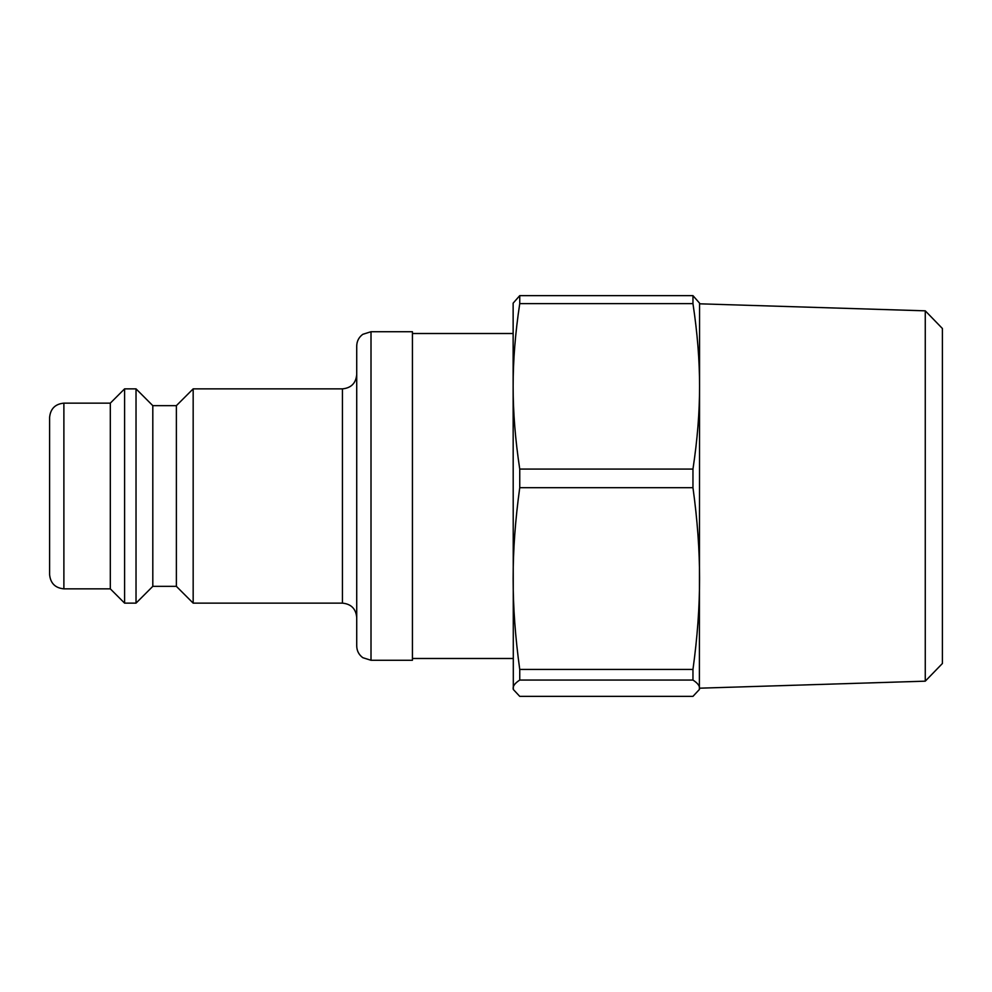 <?xml version="1.0" encoding="UTF-8"?>
<svg xmlns="http://www.w3.org/2000/svg" width="992" height="992" viewBox="0 0 992 992"><rect width="100%" height="100%" fill="white"/><g stroke="black" fill="none" stroke-linecap="round" stroke-linejoin="round"><path stroke-width="1.49" d="M692.962 487.692C697.401 519.833 699.596 550.126 699.558 578.559C699.596 607.005 697.401 637.286 692.962 669.439L519.746 669.439C515.307 637.286 513.1 607.005 513.137 578.559C513.1 550.126 515.307 519.833 519.746 487.692L692.962 487.692L692.962 469.067L519.746 469.067C515.307 439.816 513.1 412.238 513.137 386.347L513.137 303.155L519.746 295.641L692.962 295.641L699.558 303.155L699.558 386.347C699.596 412.238 697.401 439.816 692.962 469.067M692.962 680.053C697.401 682.942 699.596 685.658 699.558 688.212L699.385 689.477L692.962 696.359L519.746 696.359L513.31 689.477L513.137 688.212C513.1 685.658 515.307 682.942 519.746 680.053L692.962 680.053L692.962 669.439M513.31 689.477L513.137 386.347C513.1 360.468 515.307 332.89 519.746 303.639L519.746 295.641M519.746 487.692L519.746 469.067M519.746 680.053L519.746 669.439M519.746 303.639L692.962 303.639L692.962 295.641M699.385 689.477L699.558 386.347C699.596 360.468 697.401 332.89 692.962 303.639M925.263 681.169L942.4 663.499L942.4 328.501L925.263 310.831L925.263 681.169L699.558 688.188M371.008 331.725L412.436 331.725L412.436 660.275L371.008 660.275L371.008 331.725L362.799 334.316C358.868 337.23 356.847 341.124 356.723 346.01L356.723 645.99C356.847 650.876 358.868 654.77 362.799 657.684L371.008 660.275M63.885 403.149C55.205 403.992 50.443 408.754 49.6 417.434L49.6 574.566C50.443 583.246 55.205 588.008 63.885 588.851L63.885 403.149L110.31 403.149L124.595 388.864L136.028 388.864L136.028 603.136L152.805 586.346L152.805 405.654L176.378 405.654L193.167 388.864L193.167 603.136L342.438 603.136C351.118 603.979 355.88 608.741 356.723 617.421M110.31 403.149L110.31 588.851L124.595 603.136L136.028 603.136M124.595 388.864L124.595 603.136M176.378 405.654L176.378 586.346L193.167 603.136M193.167 388.864L342.438 388.864L342.438 603.136M925.263 310.831L699.558 303.812M513.137 333.51L412.436 333.51M513.137 658.49L412.436 658.49M342.438 388.864C351.118 388.021 355.88 383.259 356.723 374.579M63.885 588.851L110.31 588.851M152.805 405.654L136.028 388.864M152.805 586.346L176.378 586.346"/></g></svg>
